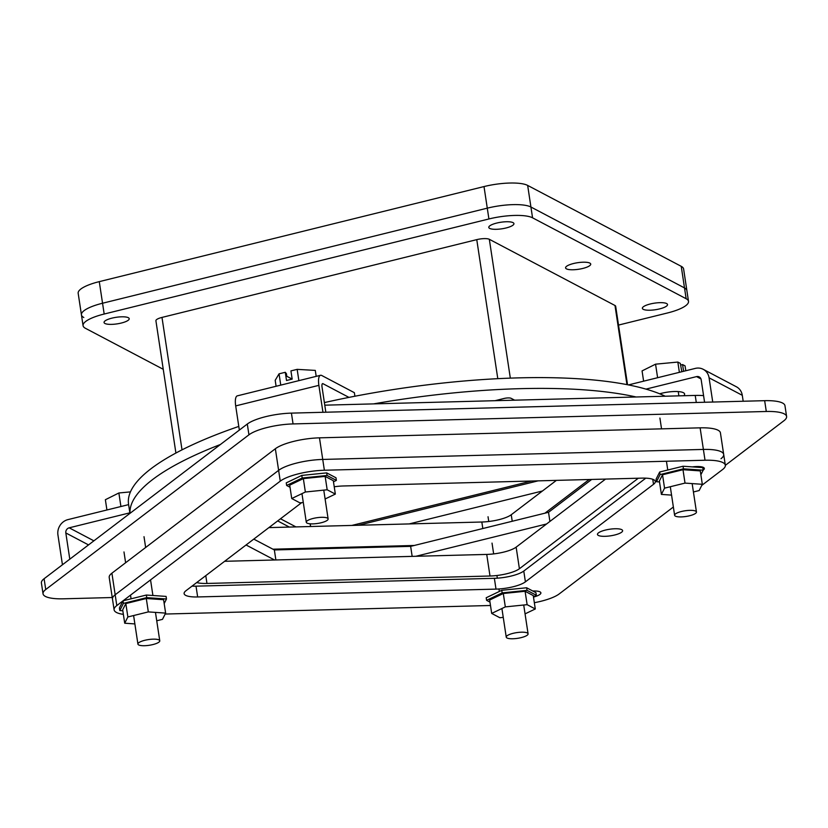 <?xml version="1.0" encoding="UTF-8"?>
<svg xmlns="http://www.w3.org/2000/svg" width="828" height="828" viewBox="0 0 828 828"><rect width="100%" height="100%" fill="white"/><g stroke="black" fill="none" stroke-linecap="round" stroke-linejoin="round"><path stroke-width="1.24" d="M544.938 513.184L589.163 479.515M272.919 549.192L414.238 545.476M703.572 395.629A33.948 8.86 171.4 0 0 695.22 395.432L324.773 405.171M268.872 527.612L481.834 522.013A22.625 5.899 171.4 0 0 511.238 514.747L556.395 480.375M246.061 544.979L274.554 559.997M415.873 556.281L546.573 523.979M112.246 597.526L63.342 598.81A33.948 8.86 -8.6 0 1 43.035 593.79A33.948 8.86 -8.6 0 1 45.737 589.526L248.938 434.824A33.948 8.86 -8.6 0 1 293.06 423.926L766.293 411.485A33.948 8.86 -8.6 0 1 786.6 416.494A33.948 8.86 -8.6 0 1 783.899 420.759L725.338 465.346M549.906 521.443L548.529 512.294L410.647 546.366L412.158 556.375M410.647 546.366L274.358 549.947L275.869 559.956M274.358 549.947L253.782 539.111M591.668 479.443L548.529 512.294M293.06 423.926L291.425 413.12L764.658 400.68L766.293 411.485M291.425 413.12A33.948 8.86 171.4 0 0 247.303 424.029L248.938 434.824M45.737 589.526L44.101 578.731L247.303 424.029M44.101 578.731A33.948 8.86 171.4 0 0 41.4 582.995L43.035 593.79M786.6 416.494L784.965 405.699A33.948 8.86 171.4 0 0 764.658 400.68M129.934 513.381L128.557 504.242A282.865 73.806 -8.6 0 1 238.795 426.42M324.39 402.584A282.865 73.806 -8.6 0 1 665.215 396.219M277.67 520.915L289.345 527.074M358.421 525.262L538.117 480.851M130.006 513.329A282.865 73.806 -8.6 0 1 220.403 444.501M373.604 403.888A282.865 73.806 -8.6 0 1 636.09 396.985M495.051 400.7L503.9 398.506A5.61 1.459 -8.6 0 1 511.114 398.32L514.643 400.183M542.454 490.983L409.156 523.927M271.377 527.55L269.949 526.794M533.491 597.081A12.72 3.322 171.4 0 0 540.891 592.858A12.72 3.322 171.4 0 0 532.766 590.995M598.478 532.849A12.72 3.322 171.4 0 0 597.464 534.443A12.72 3.322 171.4 0 0 610.536 535.82A12.72 3.322 171.4 0 0 622.615 530.634A12.72 3.322 171.4 0 0 612.327 528.916A12.72 3.322 171.4 0 0 598.478 532.849M301.651 502.668L185.917 590.768A22.625 5.899 171.4 0 0 184.116 593.614A22.625 5.899 171.4 0 0 197.654 596.957L496.003 589.112A22.625 5.899 171.4 0 0 525.407 581.846L653.52 484.318A22.625 5.899 171.4 0 0 655.321 481.472A22.625 5.899 171.4 0 0 641.783 478.129L343.434 485.974A22.625 5.899 171.4 0 0 334.233 486.781M123.103 600.786L280.257 481.14A33.948 8.86 -8.6 0 1 324.369 470.242L705.021 460.233A33.948 8.86 -8.6 0 1 725.328 465.243A33.948 8.86 -8.6 0 1 722.627 469.507L701.761 485.394M123.372 614.366A33.948 8.86 -8.6 0 1 114.109 609.843A33.948 8.86 -8.6 0 1 116.81 605.578L122.968 600.88M490.486 605.496L165.155 614.045M673.361 507.015L559.179 593.945A33.948 8.86 -8.6 0 1 534.35 602.712M703.169 470.138A12.72 3.322 171.4 0 0 704.338 468.42A12.72 3.322 171.4 0 0 692.415 466.878M192.013 586.131A22.625 5.899 171.4 0 0 196.019 586.162L494.368 578.317A22.625 5.899 171.4 0 0 523.772 571.051L645.788 478.16M324.369 470.242L322.734 459.436A33.948 8.86 171.4 0 0 278.622 470.345A33.948 8.86 -8.6 0 1 322.734 459.436L703.386 449.428A33.948 8.86 -8.6 0 1 723.693 454.448A33.948 8.86 171.4 0 0 703.386 449.428L705.021 460.233M116.81 605.578L115.175 594.773A33.948 8.86 171.4 0 0 112.473 599.037A33.948 8.86 -8.6 0 1 115.175 594.773L278.622 470.345L280.257 481.14M102.548 303.234A33.948 8.86 171.4 0 0 81.434 314.868A33.948 8.86 -8.6 0 1 102.548 303.234L487.278 208.159L102.548 303.234L104.183 314.029A33.948 8.86 -8.6 0 0 83.069 325.663L78.174 293.267A33.948 8.86 171.4 0 1 99.277 281.634L102.548 303.234M681.237 266.326L686.143 298.732A33.948 8.86 -8.6 0 1 688.503 301.361L686.878 290.566A33.948 8.86 171.4 0 0 684.508 287.927A33.948 8.86 -8.6 0 1 686.878 290.566L683.607 268.965A33.948 8.86 171.4 0 0 681.237 266.326L527.664 185.42L530.924 207.021A33.948 8.86 171.4 0 0 487.278 208.159A33.948 8.86 -8.6 0 1 530.924 207.021L684.508 287.927L530.924 207.021L532.559 217.816A33.948 8.86 -8.6 0 0 488.913 218.965L104.183 314.029M489.679 228.414A12.72 3.322 -8.6 0 1 488.789 227.431A12.72 3.322 -8.6 0 1 500.868 222.246A12.72 3.322 -8.6 0 1 513.94 223.622A12.72 3.322 -8.6 0 1 503.983 228.435A12.72 3.322 -8.6 0 1 489.679 228.414M566.466 268.872A12.72 3.322 -8.6 0 1 565.576 267.879A12.72 3.322 -8.6 0 1 577.654 262.704A12.72 3.322 -8.6 0 1 590.726 264.08A12.72 3.322 -8.6 0 1 580.77 268.893A12.72 3.322 -8.6 0 1 566.466 268.872M618.516 325.073L667.399 312.994A33.948 8.86 -8.6 0 0 688.503 301.361M83.069 325.663A33.948 8.86 -8.6 0 0 85.439 328.302L163.251 369.298M686.143 298.732L532.559 217.816M643.263 309.33A12.72 3.322 -8.6 0 1 642.373 308.337A12.72 3.322 -8.6 0 1 654.451 303.162A12.72 3.322 -8.6 0 1 667.523 304.538A12.72 3.322 -8.6 0 1 657.567 309.351A12.72 3.322 -8.6 0 1 643.263 309.33M104.939 323.479A12.72 3.322 -8.6 0 1 104.059 322.496A12.72 3.322 -8.6 0 1 116.137 317.31A12.72 3.322 -8.6 0 1 129.209 318.687A12.72 3.322 -8.6 0 1 119.253 323.5A12.72 3.322 -8.6 0 1 104.939 323.479M83.804 317.497A33.948 8.86 -8.6 0 1 81.434 314.868M527.664 185.42A33.948 8.86 171.4 0 0 484.007 186.569L99.277 281.634M310.221 523.813L310.635 526.515M351.838 525.428L531.545 481.027M175.909 453.04L155.912 320.767A9.781 2.546 -8.6 0 1 161.988 317.414L476.762 239.634A9.781 2.546 -8.6 0 1 489.327 239.302L614.987 305.501A9.781 2.546 -8.6 0 1 615.67 306.267L627.541 384.741M280.495 518.773L295.927 526.898M310.521 526.515L310.107 523.803M725.328 465.243L723.693 454.448A33.948 8.86 -8.6 0 1 720.991 458.712M319.473 437.836L322.734 459.436L703.386 449.428L700.115 427.838L319.473 437.836A33.948 8.86 171.4 0 0 275.351 448.745L111.904 573.183A33.948 8.86 171.4 0 0 109.203 577.447L114.109 609.843M111.904 573.183L115.175 594.773L278.622 470.345L275.351 448.745M196.733 582.539A22.625 5.899 171.4 0 0 206.959 583.45L490 576.009A22.625 5.899 171.4 0 0 519.404 568.743L638.316 478.222M723.693 454.448L720.422 432.847A33.948 8.86 171.4 0 0 700.115 427.838M224.616 561.301L486.729 554.418A22.625 5.899 171.4 0 0 516.144 547.142L605.547 479.081M354.901 396.229L354.363 392.679L321.761 375.498A12.948 4.171 -103.9 0 0 320.519 375.291L237.336 395.846A12.948 4.171 76.1 0 0 235.69 405.906L239.344 430.084M235.69 405.906L318.873 385.351A12.948 4.171 -103.9 0 1 320.519 375.291M318.873 385.351L322.951 412.292M325.839 412.22L322.03 387.018A4.347 1.397 -103.9 0 1 322.578 383.643A4.347 1.397 -103.9 0 1 322.992 383.706L348.961 397.388M313.16 518.452A11.043 2.877 -8.6 0 1 328.126 518.939A11.043 2.877 -8.6 0 1 317.641 523.441A11.043 2.877 -8.6 0 1 306.288 522.24A11.043 2.877 -8.6 0 1 313.16 518.452M298.867 380.642L297.159 369.36L315.292 370.406L316.192 376.357M280.754 385.113L279.046 373.832L285.277 372.289L286.426 373.697L286.809 376.285L292.17 379.1L290.928 370.892L297.159 369.36M292.17 379.1L286.519 380.497L285.277 372.289M276.097 386.272L275.196 380.311L279.046 373.832M302.189 478.015L286.633 485.467L286.25 482.869L301.806 475.417L326.677 472.881L335.992 477.787L336.385 480.385L327.07 475.469L302.189 478.015L301.806 475.417M326.677 472.881L327.07 475.469M286.633 485.467L290.028 487.247M333.477 481.772L336.385 480.385M335.34 494.088L333.311 480.695L325.145 476.39L303.348 478.615L289.707 485.146L291.735 498.539L305.366 492.008L327.174 489.783L335.34 494.088L325.104 498.984M303.307 502.492L299.902 502.844L291.735 498.539M303.348 478.615L305.366 492.008M325.145 476.39L327.174 489.783M703.22 369.309A12.948 11.778 117.8 0 1 709.078 377.816L742.292 395.308A12.948 11.778 -62.2 0 0 736.423 386.8L703.22 369.309A12.948 11.778 117.8 0 0 695.313 368.398L628.462 384.916M704.576 402.263L701.181 379.773A4.347 3.954 -62.2 0 0 696.555 376.605L645.943 389.119M709.078 377.816L712.742 402.046M742.292 395.308L743.182 401.249M659.678 393.797A16.974 4.43 -8.6 0 1 683.421 392.7A16.974 4.43 -8.6 0 1 684.611 394.024A16.974 4.43 -8.6 0 1 683.752 395.732M695.675 511.124A11.043 2.877 -8.6 0 1 696.451 511.973A11.043 2.877 -8.6 0 1 685.957 516.475A11.043 2.877 -8.6 0 1 674.613 515.275A11.043 2.877 -8.6 0 1 683.255 511.104A11.043 2.877 -8.6 0 1 695.675 511.124M685.801 370.747L685.066 365.883L682.582 364.568L683.597 371.296M681.837 371.731L680.326 363.378L677.832 362.064L679.384 372.341M657.608 377.713L655.559 364.175L677.832 362.064M643.615 381.18L642.062 370.903L655.559 364.175M680.875 364.993L682.582 364.568M683.038 466.236L702.786 467.603L703.179 470.19L683.431 468.824L683.038 466.236L659.699 472.001L656.097 479.133L656.49 481.73L659.512 481.937M700.871 474.744L703.179 470.19M683.431 468.824L660.092 474.589L659.699 472.001M660.092 474.589L656.49 481.73M702.32 484.297L700.291 470.904L682.986 469.704L662.535 474.765L659.378 481.016L661.396 494.409L664.553 488.147L685.015 483.097L702.32 484.297L699.163 490.549L693.419 491.967M671.56 495.113L661.396 494.409M662.535 474.765L664.553 488.147M682.986 469.704L685.015 483.097M521.216 637.612A11.043 2.877 -8.6 0 1 506.239 637.125A11.043 2.877 -8.6 0 1 516.734 632.623A11.043 2.877 -8.6 0 1 528.078 633.824A11.043 2.877 -8.6 0 1 521.216 637.612M527.022 590.354L502.151 592.9L486.595 600.341L486.202 597.754L501.758 590.302L526.629 587.766L535.944 592.672L536.337 595.26L527.022 590.354L526.629 587.766M533.429 596.657L536.337 595.26M502.151 592.9L501.758 590.302M486.595 600.341L489.979 602.132M535.292 608.973L533.263 595.58L525.097 591.275L503.3 593.5L489.659 600.031L491.687 613.424L505.318 606.893L527.125 604.668L535.292 608.973L525.066 613.869M503.258 617.377L499.853 617.729L491.687 613.424M503.3 593.5L505.318 606.893M525.097 591.275L527.125 604.668M128.609 504.625L67.958 519.611A12.948 11.778 117.8 0 0 57.929 534.909L62.379 564.365L63.238 564.158M69.79 559.169L65.826 532.953A4.347 3.954 117.8 0 1 69.19 527.819L129.851 512.832M138.69 644.94A11.043 2.877 -8.6 0 1 137.924 644.091A11.043 2.877 -8.6 0 1 148.409 639.589A11.043 2.877 -8.6 0 1 159.763 640.789A11.043 2.877 -8.6 0 1 151.11 644.96A11.043 2.877 -8.6 0 1 138.69 644.94M106.926 509.986L105.373 499.719L118.87 492.981L120.919 506.529M118.87 492.981L130.451 491.884M123.01 600.807L123.403 603.395L119.801 610.536L119.408 607.938L123.01 600.807L146.349 595.042L166.086 596.408L166.48 598.996L146.742 597.63L146.349 595.042M119.801 610.536L122.823 610.743M164.182 603.56L166.48 598.996M146.742 597.63L123.403 603.395M165.631 613.103L163.602 599.71L146.297 598.509L125.835 603.571L122.679 609.822L124.707 623.215L127.864 616.963L148.326 611.902L165.631 613.103L162.474 619.354L156.73 620.772M134.871 623.919L124.707 623.215M148.326 611.902L146.297 598.509M125.835 603.571L127.864 616.963M695.22 395.432L696.286 402.48M512.232 521.267L511.238 514.747M482.817 528.533L481.834 522.013M653.52 484.318L652.754 479.288M525.407 581.846L523.772 571.051M496.003 589.112L494.368 578.317M197.654 596.957L196.019 586.162M484.007 186.569L488.913 218.965M614.987 305.501L626.951 384.627M510.327 378.127L489.327 239.302M476.762 239.634L497.794 378.675M182.015 449.852L161.988 317.414M519.404 568.743L516.144 547.142M490 576.009L486.729 554.418M206.959 583.45L205.779 575.646M322.992 383.706L322.247 383.892M700.964 378.924L696.555 376.605M69.19 527.819L93.885 540.829M88.524 544.907L65.826 532.953M301.961 493.643L306.288 522.24M323.769 490.135L328.126 518.939M659.906 418.047L661.541 428.852M666.436 461.248L667.761 470.004M670.297 486.729L674.613 515.275M678.246 391.582L678.888 395.867M692.156 483.593L696.451 511.973M488.034 516.734L488.758 521.505M492.029 543.106L493.654 553.901M496.924 575.501L497.328 578.172M498.963 588.977L499.336 591.461M501.913 608.528L506.239 637.125M523.72 605.009L528.078 633.824M123.983 551.945L125.618 562.74M130.513 595.135L131.072 598.82M133.608 615.546L137.924 644.091M144.01 536.689L145.645 547.494M150.551 579.89L152.911 595.498M155.467 612.399L159.763 640.789"/></g></svg>
